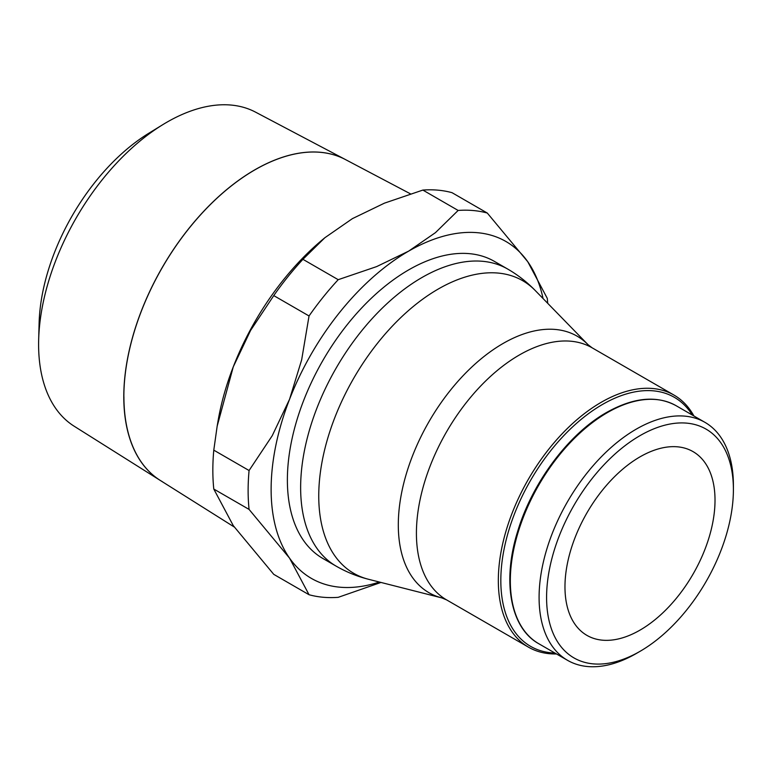 <?xml version="1.0" encoding="UTF-8"?>
<svg xmlns="http://www.w3.org/2000/svg" width="772" height="772" viewBox="0 0 772 772"><rect width="100%" height="100%" fill="white"/><g stroke="black" fill="none" stroke-linecap="round" stroke-linejoin="round"><path stroke-width="1.16" d="M676.185 405.744A137.397 79.333 120 0 0 607.487 412.547A137.397 79.333 120 0 0 510.331 580.824A137.397 79.333 120 0 0 538.779 643.723C510.62 628.292 501.819 581.808 517.616 531.551C532.101 482.789 568.665 433.825 606.599 412.46C633.532 397.377 656.731 395.139 676.185 405.744L704.942 422.342A137.397 79.333 120 0 1 733.4 485.241L733.4 489.573A132.099 76.264 120 0 0 639.998 435.649A132.099 76.264 120 0 0 546.586 597.432A132.099 76.264 120 0 0 639.998 651.356A132.099 76.264 120 0 0 733.4 489.573M704.942 422.342A137.397 79.333 120 0 0 599.062 459.157A137.397 79.333 120 0 0 539.088 597.432A137.397 79.333 120 0 0 567.545 660.33A137.397 79.333 120 0 0 636.244 653.527L639.998 651.356M693.922 415.983A145.532 84.023 120 0 0 673.995 395.081A145.532 84.023 120 0 0 561.852 434.076A145.532 84.023 120 0 0 498.326 580.534A145.532 84.023 120 0 0 528.463 647.158A145.532 84.023 120 0 0 556.515 653.961M692.339 415.066A143.766 83 120 0 0 577.987 422.062A143.766 83 120 0 0 500.825 580.534A143.766 83 120 0 0 554.933 653.054M507.687 269.052L494.427 261.399A171.529 99.038 120 0 0 362.251 307.352A171.529 99.038 120 0 0 287.377 479.972A171.529 99.038 120 0 0 322.899 558.494L336.158 566.146A171.529 99.038 120 0 1 300.636 487.624A171.529 99.038 120 0 1 421.917 277.544A171.529 99.038 120 0 1 507.687 269.052C517.829 274.919 526.986 282.041 535.15 290.426A168.943 97.542 120 0 0 438.207 289.056A168.943 97.542 120 0 0 318.749 495.971A168.943 97.542 120 0 0 368.398 579.251C357.06 576.366 346.31 571.994 336.158 566.146M379.38 582.04A194.515 112.307 -60 0 1 289.548 558.137L309.041 594.729L273.761 574.358L233.279 525.645L213.786 489.043A212.203 122.516 -60 0 1 212.84 470.148A212.203 122.516 -60 0 1 213.786 450.153L249.076 470.524A212.203 122.516 120 0 0 248.121 490.519A212.203 122.516 120 0 0 249.076 509.414L289.548 558.137A194.515 112.307 -60 0 1 271.126 489.361A194.515 112.307 -60 0 1 289.548 399.307A194.515 112.307 -60 0 1 408.668 251.122A194.515 112.307 -60 0 1 527.787 261.766A194.515 112.307 -60 0 1 543.054 298.532M249.076 509.414L213.786 489.043M715.017 500.188A106.102 61.258 -60 0 1 668.706 606.966A106.102 61.258 -60 0 1 586.942 635.385A106.102 61.258 -60 0 1 564.969 586.817A106.102 61.258 -60 0 1 611.279 480.039A106.102 61.258 -60 0 1 693.044 451.62A106.102 61.258 -60 0 1 715.017 500.188M410.434 193.83L345.431 159.553A185.28 106.97 120 0 0 203.393 211.75A185.28 106.97 120 0 0 123.858 396.789A185.28 106.97 120 0 0 160.2 480.387A185.28 106.97 -60 0 1 160.142 480.348A185.28 106.97 -60 0 1 123.79 396.75A185.28 106.97 -60 0 1 203.335 211.721A185.28 106.97 -60 0 1 345.373 159.514A185.28 106.97 -60 0 1 345.402 159.534M345.373 159.514L255.532 112.133A181.391 104.722 120 0 0 162.786 124.668A181.391 104.722 120 0 0 38.668 339.651A181.391 104.722 120 0 0 38.6 344.389A181.391 104.722 120 0 0 74.189 426.231L160.142 480.348M123.916 396.827A185.28 106.97 120 0 0 162.294 481.641M162.786 124.668L148.735 133.295A160.2 92.495 120 0 0 39.111 323.169L38.668 339.651M309.041 594.729A212.203 122.516 120 0 0 338.204 597.335L380.992 582.445M338.204 279.686A212.203 122.516 120 0 0 309.041 315.97L273.761 295.599A212.203 122.516 -60 0 1 302.923 259.315L338.204 279.686L376.63 266.601L408.668 251.122L435.476 232.623L458.143 210.447L422.863 190.076A212.203 122.516 -60 0 1 452.025 192.682L487.306 213.053A212.203 122.516 120 0 0 458.143 210.447M547.715 303.319A212.203 122.516 120 0 0 547.28 298.359L527.787 261.766L487.306 213.053M302.923 259.315L324.858 237.737L352.399 218.64L384.437 203.152L422.863 190.076M324.858 237.737L322.802 239.445A194.515 112.307 120 0 0 233.279 366.825L250.601 330.406L273.761 295.599M213.786 450.153L217.154 426.221L233.279 366.825A194.515 112.307 120 0 0 218.071 420.837L217.154 426.221M309.041 315.97L301.649 359.877L289.548 399.307L272.226 435.717L249.076 470.524M441.845 597.914A148.118 85.518 120 0 1 398.304 524.902A148.118 85.518 120 0 1 503.045 343.492A148.118 85.518 120 0 1 588.032 344.688L592.095 347.796A145.532 84.023 120 0 0 519.324 355.004A145.532 84.023 120 0 0 416.417 533.249A145.532 84.023 120 0 0 446.563 599.873L441.845 597.914L368.398 579.251M592.095 347.796L673.995 395.081M588.032 344.688L535.15 290.426M160.2 480.387L234.234 526.996M446.563 599.873L528.463 647.158M538.779 643.723L567.545 660.33"/></g></svg>
